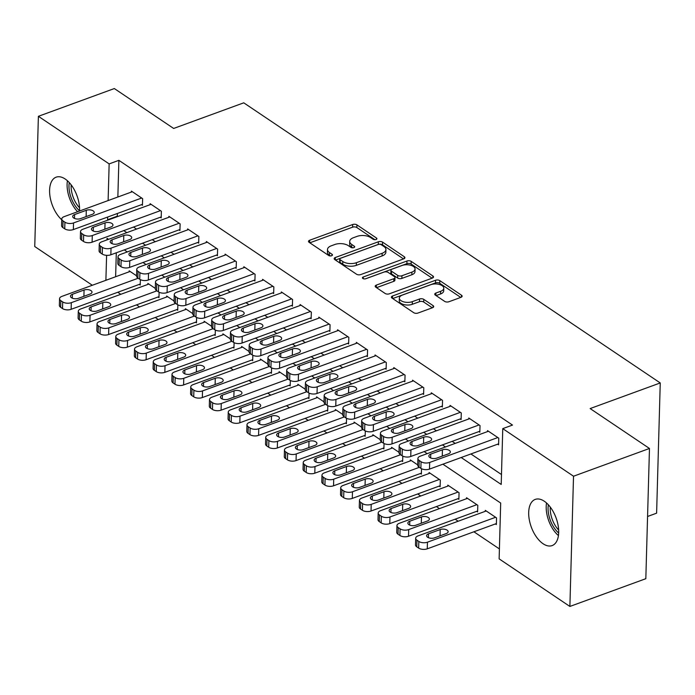 <?xml version="1.0" encoding="UTF-8"?>
<svg xmlns="http://www.w3.org/2000/svg" width="695" height="695" viewBox="0 0 695 695"><rect width="100%" height="100%" fill="white"/><g stroke="black" fill="none" stroke-linecap="round" stroke-linejoin="round"><path stroke-width="1.04" d="M376.082 239.506A2.111 1.06 1.6 0 0 376.907 238.698A2.111 1.06 1.6 0 0 376.464 238.029L356.917 224.876A3.015 1.512 1.6 0 0 352.686 224.52L309.683 240.235A3.015 1.512 1.6 0 0 308.502 241.391A3.015 1.512 1.6 0 0 309.127 242.346L328.683 255.491A2.111 1.06 1.6 0 0 331.637 255.751A2.111 1.06 1.6 0 0 332.462 254.943A2.111 1.06 1.6 0 0 332.028 254.274L329.491 252.572A9.652 4.839 1.6 0 1 327.493 249.505A9.652 4.839 1.6 0 1 331.254 245.813L334.834 244.501A9.652 4.839 1.6 0 1 348.369 245.674L350.897 247.368A2.111 1.06 1.6 0 0 353.859 247.629A2.111 1.06 1.6 0 0 354.685 246.821A2.111 1.06 1.6 0 0 354.241 246.152L351.713 244.449A9.652 4.839 1.6 0 1 349.715 241.382A9.652 4.839 1.6 0 1 353.477 237.69L357.056 236.387A9.652 4.839 1.6 0 1 370.591 237.551L373.119 239.254A2.111 1.06 1.6 0 0 376.082 239.506M543.09 543.751A24.586 13.214 69.9 0 1 529.26 519.565A24.586 13.214 69.9 0 1 535.246 499.401A24.586 13.214 69.9 0 1 544.281 501.225A24.586 13.214 69.9 0 1 558.111 525.411A24.586 13.214 69.9 0 1 552.125 545.584A24.586 13.214 69.9 0 1 543.09 543.751M61.751 219.776A24.586 13.214 69.9 0 1 49.892 195.599A24.586 13.214 69.9 0 1 56.147 177.173A24.586 13.214 69.9 0 1 65.182 179.006A24.586 13.214 69.9 0 1 79.56 211.002M444.67 301.387A3.015 1.512 1.6 0 0 448.892 301.752L460.959 297.338A3.015 1.512 1.6 0 0 462.14 296.183A3.015 1.512 1.6 0 0 461.515 295.227L439.805 280.624A3.015 1.512 1.6 0 0 435.574 280.259L392.562 295.983A3.015 1.512 1.6 0 0 391.389 297.13A3.015 1.512 1.6 0 0 392.015 298.094L413.725 312.689A3.015 1.512 1.6 0 0 417.956 313.054L432.533 307.729A3.015 1.512 1.6 0 0 433.706 306.573A3.015 1.512 1.6 0 0 433.081 305.618L423.785 299.371A3.015 1.512 1.6 0 0 419.554 299.006L412.335 301.647A8.071 4.048 1.6 0 1 403.795 301.882A8.071 4.048 1.6 0 1 399.347 298.112A8.071 4.048 1.6 0 1 402.492 295.028L430.804 284.681A8.071 4.048 1.6 0 1 439.336 284.446A8.071 4.048 1.6 0 1 443.792 288.216A8.071 4.048 1.6 0 1 440.647 291.301L435.921 293.021A3.015 1.512 1.6 0 0 434.749 294.176A3.015 1.512 1.6 0 0 435.374 295.132L444.67 301.387M461.176 457.519L501.208 484.45L502.763 428.633L512.502 425.079L118.88 160.337L109.15 163.898L108.125 200.568M502.763 428.633L573.523 476.223L569.883 606.448L499.132 558.858L500.687 503.05L442.915 464.199M92.322 285.254L34.75 246.534L38.39 116.308L114.336 88.552L173.654 128.453L243.763 102.825L660.25 382.945L590.142 408.564L649.469 448.466L573.523 476.223M38.39 116.308L109.15 163.898M403.743 258.853A3.015 1.512 1.6 0 0 404.916 257.697A3.015 1.512 1.6 0 0 404.29 256.742L382.58 242.138A3.015 1.512 1.6 0 0 378.349 241.782L335.346 257.498A3.015 1.512 1.6 0 0 334.173 258.653A3.015 1.512 1.6 0 0 334.799 259.609L356.509 274.212A3.015 1.512 1.6 0 0 360.74 274.577L403.743 258.853M411.188 261.381L432.898 275.985A3.015 1.512 1.6 0 1 433.524 276.94A3.015 1.512 1.6 0 1 432.351 278.096L389.348 293.811A3.015 1.512 1.6 0 1 385.117 293.455L375.821 287.2A3.015 1.512 1.6 0 1 375.196 286.244A3.015 1.512 1.6 0 1 376.377 285.089L393.813 278.712A3.015 1.512 1.6 0 0 394.995 277.566A3.015 1.512 1.6 0 0 394.369 276.601L388.201 272.457A3.015 1.512 1.6 0 0 383.97 272.092L365.813 278.73A2.111 1.06 1.6 0 1 363.581 278.791A2.111 1.06 1.6 0 1 362.416 277.809A2.111 1.06 1.6 0 1 363.242 277.001L406.966 261.016A3.015 1.512 1.6 0 1 411.188 261.381L411.119 264.039L432.134 278.174M647.575 516.472L656.61 513.171L660.25 382.945M478.907 431.586L479.837 432.212L480.028 425.575L468.778 418.008L468.751 418.989M441.412 406.375L442.35 407.001L442.541 400.355L431.291 392.797L431.265 393.778M403.925 381.155L404.864 381.79L405.055 375.144L393.804 367.577L393.778 368.567M366.439 355.944L367.377 356.578L367.559 349.933L356.318 342.366L356.292 343.347M328.952 330.733L329.89 331.359L330.073 324.721L318.831 317.155L318.805 318.136M291.466 305.522L292.404 306.147L292.586 299.502L281.345 291.943L281.31 292.925M253.979 280.302L254.917 280.936L255.1 274.29L243.849 266.732L243.823 267.714M216.493 255.091L217.431 255.725L217.613 249.079L206.363 241.513L206.337 242.494M179.006 229.88L179.936 230.514L180.127 223.868L168.876 216.301L168.85 217.283M141.511 204.669L142.449 205.294L142.64 198.657L131.39 191.09L131.364 192.072M118.88 160.337L117.855 197.006M117.394 213.478L117.325 216.154L117.82 216.484M133.527 227.048L136.559 229.089M152.266 239.653L155.306 241.695M171.013 252.259L174.045 254.301M189.752 264.865L192.793 266.906M208.5 277.47L211.532 279.512M227.239 290.076L230.28 292.117M245.987 302.681L249.018 304.723M264.726 315.287L267.766 317.337M283.473 327.901L286.514 329.943M302.221 340.507L305.253 342.548M320.96 353.112L324 355.154M339.707 365.718L342.739 367.759M358.446 378.323L361.487 380.365M377.194 390.929L380.226 392.97M395.933 403.534L398.973 405.576M414.68 416.14L417.721 418.182M433.428 428.745L436.46 430.796M452.167 441.36L455.208 443.401M470.915 453.965L501.486 474.529M160.258 217.274L161.197 217.9L161.379 211.263L150.137 203.696L150.103 204.678M197.745 242.486L198.683 243.12L198.866 236.474L187.624 228.907L187.598 229.889M235.231 267.697L236.17 268.331L236.352 261.685L225.111 254.118L225.084 255.108M272.718 292.916L273.656 293.542L273.847 286.896L262.597 279.338L262.571 280.32M310.205 318.128L311.143 318.753L311.334 312.116L300.084 304.549L300.058 305.531M347.7 343.339L348.629 343.973L348.82 337.327L337.57 329.76L337.544 330.742M385.186 368.55L386.125 369.184L386.307 362.538L375.057 354.971L375.031 355.953M422.673 393.761L423.611 394.395L423.794 387.749L412.552 380.191L412.517 381.173M460.159 418.981L461.098 419.606L461.28 412.96L450.039 405.402L450.012 406.384M497.646 444.192L498.584 444.817L498.767 438.18L487.525 430.613L487.499 431.595M649.469 448.466L645.829 578.692L569.883 606.448M117.768 292.265L120.808 294.306M136.515 304.87L139.547 306.912M155.254 317.476L158.295 319.518M174.002 330.082L177.034 332.123M192.741 342.687L195.782 344.729M211.489 355.293L214.52 357.334M230.227 367.898L233.268 369.94M248.975 380.504L252.016 382.554M267.723 393.118L270.755 395.16M286.462 405.724L289.502 407.765M305.209 418.329L308.241 420.371M323.948 430.935L326.989 432.976M342.696 443.54L345.728 445.582M361.435 456.146L364.475 458.187M380.182 468.751L383.223 470.793M398.93 481.357L401.962 483.399M417.669 493.963L420.71 496.013M436.417 506.577L439.448 508.618M455.155 519.182L458.196 521.224M473.903 531.788L499.41 548.937M107.664 217.04L107.586 219.707L108.081 220.037M123.788 230.601L126.82 232.643M142.527 243.207L145.568 245.257M161.275 255.821L164.307 257.862M180.014 268.426L183.054 270.468M198.761 281.032L201.802 283.073M217.509 293.637L220.541 295.679M236.248 306.243L239.288 308.285M254.995 318.849L258.027 320.89M273.734 331.454L276.775 333.496M292.482 344.06L295.514 346.101M311.221 356.665L314.262 358.716M329.969 369.28L333.009 371.321M348.716 381.885L351.748 383.927M367.455 394.491L370.496 396.532M386.203 407.096L389.235 409.138M404.942 419.702L407.982 421.743M423.689 432.307L426.721 434.349M442.428 444.913L445.469 446.955M108.568 239.323L107.065 238.316L107.021 239.879M106.596 255.334L105.892 280.293M427.208 453.635L424.176 451.585M408.469 441.021L405.428 438.979M389.721 428.415L386.689 426.374M370.982 415.81L367.942 413.768M352.235 403.204L349.194 401.163M333.487 390.599L330.455 388.557M314.748 377.993L311.708 375.952M296.001 365.388L292.969 363.346M277.262 352.782L274.221 350.74M258.514 340.176L255.482 338.126M239.775 327.562L236.734 325.521M221.027 314.957L217.995 312.915M202.288 302.351L199.248 300.31M183.541 289.745L180.5 287.704M164.793 277.14L161.761 275.098M146.054 264.534L143.014 262.493M127.307 251.929L124.275 249.887M116.3 252.798L115.631 276.74M495.422 523.917L496.36 524.551L496.543 517.905L485.292 510.347L485.266 511.329M476.674 511.311L477.613 511.946L477.795 505.3L466.553 497.733L466.527 498.723M457.935 498.706L458.874 499.34L459.056 492.694L447.806 485.127L447.78 486.109M439.188 486.1L440.126 486.735L440.309 480.089L429.067 472.522L429.041 473.503M420.449 473.495L421.379 474.129L421.535 468.743M417.73 464.903L410.319 459.916L410.293 460.898M401.701 460.889L402.64 461.515L402.787 456.128M398.991 452.297L391.58 447.311L391.546 448.292M382.954 448.284L383.892 448.909L384.048 443.523M380.243 439.692L372.833 434.705L372.807 435.687M364.215 435.678L365.153 436.304L365.301 430.917M361.496 427.078L354.094 422.1L354.059 423.081M345.467 423.073L346.405 423.698L346.553 418.312M342.757 414.472L335.346 409.494L335.32 410.476M326.728 410.458L327.666 411.092L327.814 405.706M324.009 401.866L316.599 396.888L316.572 397.87M307.981 397.853L308.919 398.487L309.067 393.101M305.27 389.261L297.86 384.274L297.834 385.265M289.242 385.247L290.171 385.881L290.328 380.495M286.522 376.655L279.112 371.669L279.086 372.65M270.494 372.642L271.432 373.276L271.58 367.89M267.784 364.05L260.373 359.063L260.347 360.045M251.746 360.036L252.685 360.67L252.841 355.284M249.036 351.444L241.625 346.458L241.599 347.439M233.007 347.43L233.946 348.056L234.093 342.67M230.288 338.839L222.887 333.852L222.852 334.834M214.26 334.825L215.198 335.45L215.346 330.064M211.549 326.233L204.139 321.246L204.113 322.228M195.521 322.219L196.459 322.845L196.607 317.459M192.802 313.619L185.391 308.641L185.365 309.623M176.773 309.614L177.712 310.239L177.859 304.853M174.063 301.013L166.652 296.035L166.626 297.017M158.034 297L158.964 297.634L159.12 292.248M155.315 288.408L147.905 283.43L147.879 284.411M139.287 284.394L140.225 285.028L140.373 279.642M136.576 275.802L129.166 270.815L129.14 271.806M117.325 216.154L107.586 219.707M349.715 241.382L349.637 244.041A9.652 4.839 1.6 0 0 351.644 247.107L351.713 244.449M352.704 247.82L351.644 247.107M327.493 249.505L327.415 252.163A9.652 4.839 1.6 0 0 329.421 255.23L329.491 252.572M330.481 255.942L329.421 255.23M374.926 239.697L356.839 227.534A3.015 1.512 1.6 0 0 352.617 227.169L309.822 242.816M403.526 258.931L382.511 244.796A3.015 1.512 1.6 0 0 378.28 244.432L335.494 260.078M381.26 244.727A2.111 1.06 1.6 0 0 378.297 244.466L340.55 258.271A2.111 1.06 1.6 0 0 339.725 259.079A2.111 1.06 1.6 0 0 340.168 259.748L342.835 261.537A9.652 4.839 1.6 0 0 356.37 262.701L382.172 253.275A9.652 4.839 1.6 0 0 385.934 249.583A9.652 4.839 1.6 0 0 383.927 246.517L381.26 244.727M339.725 259.079L339.655 261.737A2.111 1.06 1.6 0 0 340.09 262.406L340.168 259.748M385.934 249.583L385.855 252.242A9.652 4.839 1.6 0 1 382.094 255.934L356.292 265.36A9.652 4.839 1.6 0 1 342.757 264.196L340.09 262.406M376.516 287.669L393.744 281.371A3.015 1.512 1.6 0 0 394.916 280.224L394.995 277.566M365.353 278.86L406.888 263.674L406.966 261.016M411.918 272.101A8.071 4.048 1.6 0 0 415.063 269.017A8.071 4.048 1.6 0 0 410.606 265.247A8.071 4.048 1.6 0 0 402.075 265.481L392.093 269.13A3.015 1.512 1.6 0 0 390.92 270.277A3.015 1.512 1.6 0 0 391.546 271.241L397.714 275.385A3.015 1.512 1.6 0 0 401.936 275.75L411.918 272.101L411.84 274.76A8.071 4.048 1.6 0 0 414.985 271.676L415.063 269.017M390.92 270.277L390.851 272.935A3.015 1.512 1.6 0 0 391.476 273.891L391.546 271.241M411.84 274.76L401.866 278.408A3.015 1.512 1.6 0 1 397.636 278.043L391.476 273.891M411.119 264.039A3.015 1.512 1.6 0 0 406.888 263.674M443.792 288.216L443.714 290.875A8.071 4.048 1.6 0 1 440.569 293.959L436.069 295.601M399.347 298.112L399.269 300.77A8.071 4.048 1.6 0 0 403.726 304.54A8.071 4.048 1.6 0 0 412.257 304.306L412.335 301.647M432.307 307.807L423.715 302.03A3.015 1.512 1.6 0 0 419.485 301.665L412.257 304.306M460.742 297.417L439.727 283.282A3.015 1.512 1.6 0 0 435.496 282.917L392.71 298.555M138.175 278.226L71.316 302.664A6.142 3.084 1.6 0 1 62.698 301.925L60.821 300.666A6.142 3.084 1.6 0 1 59.553 298.711A6.142 3.084 1.6 0 1 61.942 296.365L130.104 271.45M140.251 284.046L71.133 309.31A6.142 3.084 -178.4 0 1 62.515 308.563L60.639 307.303A6.142 3.084 -178.4 0 1 59.362 305.357L59.553 298.711M78.396 298.329L90.072 294.055A4.917 2.467 1.6 0 0 91.992 292.178A4.917 2.467 1.6 0 0 89.281 289.876A4.917 2.467 1.6 0 0 84.078 290.024L72.393 294.289A4.917 2.467 1.6 0 0 70.482 296.174A4.917 2.467 1.6 0 0 73.192 298.468A4.917 2.467 1.6 0 0 78.396 298.329M141.702 198.023L73.54 222.939A6.142 3.084 1.6 0 1 64.922 222.191L63.054 220.932A6.142 3.084 1.6 0 1 61.777 218.977A6.142 3.084 1.6 0 1 64.175 216.632L132.328 191.716M61.777 218.977L61.594 225.623A6.142 3.084 -178.4 0 0 62.863 227.578L64.739 228.837A6.142 3.084 -178.4 0 0 73.357 229.576L142.475 204.313M80.62 218.595A4.917 2.467 -178.4 0 1 75.416 218.743A4.917 2.467 -178.4 0 1 72.706 216.44A4.917 2.467 -178.4 0 1 74.617 214.564L86.302 210.29A4.917 2.467 -178.4 0 1 91.505 210.151A4.917 2.467 -178.4 0 1 94.216 212.444A4.917 2.467 -178.4 0 1 92.305 214.329L80.62 218.595M156.922 290.831L90.063 315.269A6.142 3.084 1.6 0 1 81.445 314.531L79.569 313.271A6.142 3.084 1.6 0 1 78.292 311.317A6.142 3.084 1.6 0 1 80.689 308.971L148.843 284.055M158.999 296.652L89.872 321.915A6.142 3.084 -178.4 0 1 81.254 321.177L79.386 319.909A6.142 3.084 -178.4 0 1 78.109 317.963L78.292 311.317M97.135 310.934L108.82 306.66A4.917 2.467 1.6 0 0 110.74 304.784A4.917 2.467 1.6 0 0 108.02 302.49A4.917 2.467 1.6 0 0 102.825 302.629L91.141 306.903A4.917 2.467 1.6 0 0 89.221 308.78A4.917 2.467 1.6 0 0 91.94 311.073A4.917 2.467 1.6 0 0 97.135 310.934M175.661 303.437L108.802 327.875A6.142 3.084 1.6 0 1 100.184 327.137L98.316 325.877A6.142 3.084 1.6 0 1 97.039 323.922A6.142 3.084 1.6 0 1 99.428 321.577L167.591 296.661M177.738 309.258L108.62 334.521A6.142 3.084 -178.4 0 1 100.002 333.782L98.125 332.523A6.142 3.084 -178.4 0 1 96.848 330.568L97.039 323.922M115.883 323.54L127.567 319.266A4.917 2.467 1.6 0 0 129.478 317.389A4.917 2.467 1.6 0 0 126.768 315.096A4.917 2.467 1.6 0 0 121.564 315.235L109.88 319.509A4.917 2.467 1.6 0 0 107.968 321.385A4.917 2.467 1.6 0 0 110.679 323.679A4.917 2.467 1.6 0 0 115.883 323.54M160.441 210.628L92.287 235.544A6.142 3.084 1.6 0 1 83.669 234.797L81.793 233.537A6.142 3.084 1.6 0 1 80.516 231.591A6.142 3.084 1.6 0 1 82.913 229.237L151.076 204.33M80.516 231.591L80.333 238.229A6.142 3.084 -178.4 0 0 81.61 240.183L83.487 241.443A6.142 3.084 -178.4 0 0 92.105 242.181L161.223 216.918M99.359 231.2A4.917 2.467 -178.4 0 1 94.164 231.348A4.917 2.467 -178.4 0 1 91.445 229.046A4.917 2.467 -178.4 0 1 93.365 227.169L105.049 222.895A4.917 2.467 -178.4 0 1 110.253 222.756A4.917 2.467 -178.4 0 1 112.964 225.05A4.917 2.467 -178.4 0 1 111.044 226.935L99.359 231.2M179.188 223.234L111.035 248.15A6.142 3.084 1.6 0 1 102.417 247.403L100.54 246.143A6.142 3.084 1.6 0 1 99.263 244.197A6.142 3.084 1.6 0 1 101.661 241.843L169.815 216.936M99.263 244.197L99.081 250.834A6.142 3.084 -178.4 0 0 100.349 252.789L102.226 254.049A6.142 3.084 -178.4 0 0 110.844 254.796L179.97 229.524M118.107 243.806A4.917 2.467 -178.4 0 1 112.903 243.954A4.917 2.467 -178.4 0 1 110.192 241.652A4.917 2.467 -178.4 0 1 112.112 239.775L123.797 235.509A4.917 2.467 -178.4 0 1 128.992 235.362A4.917 2.467 -178.4 0 1 131.702 237.664A4.917 2.467 -178.4 0 1 129.791 239.54L118.107 243.806M79.569 210.793A20.746 11.146 69.9 0 1 69.257 182.568M71.168 184.87A19.208 10.321 -110.1 0 0 79.551 207.796M67.432 180.77A23.812 12.797 -110.1 0 0 77.614 211.714M558.667 533.013A20.746 11.146 69.9 0 1 548.346 504.787M550.266 507.089A19.208 10.321 -110.1 0 0 558.641 530.016M546.531 502.989A23.812 12.797 -110.1 0 0 558.433 535.558M194.409 316.043L127.55 340.481A6.142 3.084 1.6 0 1 118.932 339.742L117.055 338.482A6.142 3.084 1.6 0 1 115.778 336.528A6.142 3.084 1.6 0 1 118.176 334.182L186.329 309.266M196.485 321.863L127.359 347.126A6.142 3.084 -178.4 0 1 118.741 346.388L116.873 345.128A6.142 3.084 -178.4 0 1 115.596 343.174L115.778 336.528M134.621 336.145L146.306 331.88A4.917 2.467 1.6 0 0 148.226 329.995A4.917 2.467 1.6 0 0 145.507 327.701A4.917 2.467 1.6 0 0 140.312 327.84L128.627 332.114A4.917 2.467 1.6 0 0 126.707 333.991A4.917 2.467 1.6 0 0 129.426 336.293A4.917 2.467 1.6 0 0 134.621 336.145M213.148 328.657L146.289 353.095A6.142 3.084 1.6 0 1 137.671 352.348L135.803 351.088A6.142 3.084 1.6 0 1 134.526 349.133A6.142 3.084 1.6 0 1 136.924 346.788L205.077 321.872M215.224 334.469L146.106 359.732A6.142 3.084 -178.4 0 1 137.488 358.994L135.612 357.734A6.142 3.084 -178.4 0 1 134.335 355.779L134.526 349.133M153.369 348.751L165.054 344.485A4.917 2.467 1.6 0 0 166.965 342.6A4.917 2.467 1.6 0 0 164.255 340.307A4.917 2.467 1.6 0 0 159.051 340.446L147.366 344.72A4.917 2.467 1.6 0 0 145.455 346.596A4.917 2.467 1.6 0 0 148.165 348.899A4.917 2.467 1.6 0 0 153.369 348.751M197.927 235.84L129.774 260.755A6.142 3.084 1.6 0 1 121.156 260.008L119.279 258.748A6.142 3.084 1.6 0 1 118.011 256.803A6.142 3.084 1.6 0 1 120.4 254.448L188.562 229.541M118.011 256.803L117.82 263.448A6.142 3.084 -178.4 0 0 119.097 265.394L120.973 266.654A6.142 3.084 -178.4 0 0 129.591 267.401L198.709 242.138M136.854 256.42A4.917 2.467 -178.4 0 1 131.65 256.559A4.917 2.467 -178.4 0 1 128.94 254.266A4.917 2.467 -178.4 0 1 130.851 252.381L142.536 248.115A4.917 2.467 -178.4 0 1 147.74 247.967A4.917 2.467 -178.4 0 1 150.45 250.269A4.917 2.467 -178.4 0 1 148.539 252.146L136.854 256.42M216.675 248.445L148.522 273.361A6.142 3.084 1.6 0 1 139.904 272.622L138.027 271.354A6.142 3.084 1.6 0 1 136.75 269.408A6.142 3.084 1.6 0 1 139.148 267.054L207.301 242.147M136.75 269.408L136.567 276.054A6.142 3.084 -178.4 0 0 137.845 278L139.712 279.26A6.142 3.084 -178.4 0 0 148.33 280.007L217.457 254.744M155.593 269.026A4.917 2.467 -178.4 0 1 150.398 269.165A4.917 2.467 -178.4 0 1 147.679 266.871A4.917 2.467 -178.4 0 1 149.599 264.986L161.283 260.721A4.917 2.467 -178.4 0 1 166.479 260.573A4.917 2.467 -178.4 0 1 169.198 262.875A4.917 2.467 -178.4 0 1 167.278 264.752L155.593 269.026M231.895 341.262L165.036 365.7A6.142 3.084 1.6 0 1 156.418 364.953L154.542 363.693A6.142 3.084 1.6 0 1 153.265 361.748A6.142 3.084 1.6 0 1 155.663 359.393L223.816 334.486M233.972 347.074L164.845 372.338A6.142 3.084 -178.4 0 1 156.236 371.599L154.359 370.339A6.142 3.084 -178.4 0 1 153.082 368.385L153.265 361.748M172.108 361.357L183.793 357.091A4.917 2.467 1.6 0 0 185.713 355.206A4.917 2.467 1.6 0 0 182.993 352.912A4.917 2.467 1.6 0 0 177.798 353.051L166.114 357.326A4.917 2.467 1.6 0 0 164.194 359.202A4.917 2.467 1.6 0 0 166.913 361.504A4.917 2.467 1.6 0 0 172.108 361.357M235.423 261.059L167.26 285.966A6.142 3.084 1.6 0 1 158.642 285.228L156.775 283.968A6.142 3.084 1.6 0 1 155.498 282.014A6.142 3.084 1.6 0 1 157.887 279.668L226.049 254.752M155.498 282.014L155.306 288.66A6.142 3.084 -178.4 0 0 156.584 290.606L158.46 291.865A6.142 3.084 -178.4 0 0 167.078 292.612L236.196 267.349M174.341 281.631A4.917 2.467 -178.4 0 1 169.137 281.77A4.917 2.467 -178.4 0 1 166.426 279.477A4.917 2.467 -178.4 0 1 168.338 277.592L180.022 273.326A4.917 2.467 -178.4 0 1 185.226 273.178A4.917 2.467 -178.4 0 1 187.937 275.481A4.917 2.467 -178.4 0 1 186.025 277.357L174.341 281.631M250.643 353.868L183.775 378.306A6.142 3.084 1.6 0 1 175.166 377.559L173.29 376.299A6.142 3.084 1.6 0 1 172.013 374.353A6.142 3.084 1.6 0 1 174.41 371.999L242.564 347.092M252.711 359.68L183.593 384.952A6.142 3.084 -178.4 0 1 174.975 384.205L173.098 382.945A6.142 3.084 -178.4 0 1 171.83 380.99L172.013 374.353M190.856 373.962L202.54 369.697A4.917 2.467 1.6 0 0 204.452 367.82A4.917 2.467 1.6 0 0 201.741 365.518A4.917 2.467 1.6 0 0 196.537 365.666L184.861 369.931A4.917 2.467 1.6 0 0 182.941 371.808A4.917 2.467 1.6 0 0 185.652 374.11A4.917 2.467 1.6 0 0 190.856 373.962M254.162 273.665L186.008 298.572A6.142 3.084 1.6 0 1 177.39 297.834L175.514 296.574A6.142 3.084 1.6 0 1 174.237 294.619A6.142 3.084 1.6 0 1 176.634 292.274L244.788 267.358M174.237 294.619L174.054 301.265A6.142 3.084 -178.4 0 0 175.331 303.211L177.208 304.48A6.142 3.084 -178.4 0 0 185.817 305.218L254.943 279.955M193.08 294.237A4.917 2.467 -178.4 0 1 187.885 294.376A4.917 2.467 -178.4 0 1 185.165 292.082A4.917 2.467 -178.4 0 1 187.085 290.206L198.77 285.932A4.917 2.467 -178.4 0 1 203.965 285.793A4.917 2.467 -178.4 0 1 206.684 288.086A4.917 2.467 -178.4 0 1 204.764 289.963L193.08 294.237M269.382 366.474L202.523 390.911A6.142 3.084 1.6 0 1 193.905 390.164L192.029 388.905A6.142 3.084 1.6 0 1 190.76 386.959A6.142 3.084 1.6 0 1 193.149 384.604L261.311 359.697M271.458 372.294L202.341 397.557A6.142 3.084 -178.4 0 1 193.723 396.81L191.846 395.551A6.142 3.084 -178.4 0 1 190.569 393.605L190.76 386.959M209.595 386.576L221.279 382.302A4.917 2.467 1.6 0 0 223.199 380.426A4.917 2.467 1.6 0 0 220.489 378.123A4.917 2.467 1.6 0 0 215.285 378.271L203.6 382.537A4.917 2.467 1.6 0 0 201.689 384.422A4.917 2.467 1.6 0 0 204.4 386.715A4.917 2.467 1.6 0 0 209.595 386.576M272.909 286.27L204.747 311.178A6.142 3.084 1.6 0 1 196.129 310.439L194.261 309.179A6.142 3.084 1.6 0 1 192.984 307.225A6.142 3.084 1.6 0 1 195.382 304.879L263.535 279.963M192.984 307.225L192.802 313.871A6.142 3.084 -178.4 0 0 194.07 315.825L195.947 317.085A6.142 3.084 -178.4 0 0 204.565 317.823L273.682 292.56M211.827 306.842A4.917 2.467 -178.4 0 1 206.624 306.982A4.917 2.467 -178.4 0 1 203.913 304.688A4.917 2.467 -178.4 0 1 205.824 302.812L217.509 298.537A4.917 2.467 -178.4 0 1 222.713 298.398A4.917 2.467 -178.4 0 1 225.423 300.692A4.917 2.467 -178.4 0 1 223.512 302.568L211.827 306.842M288.13 379.079L221.271 403.517A6.142 3.084 1.6 0 1 212.653 402.779L210.776 401.51A6.142 3.084 1.6 0 1 209.499 399.564A6.142 3.084 1.6 0 1 211.897 397.21L280.05 372.303M290.206 384.9L221.079 410.163A6.142 3.084 -178.4 0 1 212.462 409.416L210.594 408.156A6.142 3.084 -178.4 0 1 209.317 406.21L209.499 399.564M228.342 399.182L240.027 394.908A4.917 2.467 1.6 0 0 241.947 393.031A4.917 2.467 1.6 0 0 239.228 390.729A4.917 2.467 1.6 0 0 234.033 390.877L222.348 395.142A4.917 2.467 1.6 0 0 220.428 397.027A4.917 2.467 1.6 0 0 223.138 399.321A4.917 2.467 1.6 0 0 228.342 399.182M291.648 298.876L223.495 323.783A6.142 3.084 1.6 0 1 214.877 323.045L213 321.785A6.142 3.084 1.6 0 1 211.723 319.83A6.142 3.084 1.6 0 1 214.121 317.485L282.274 292.569M211.723 319.83L211.541 326.476A6.142 3.084 -178.4 0 0 212.818 328.431L214.694 329.691A6.142 3.084 -178.4 0 0 223.312 330.429L292.43 305.166M230.566 319.448A4.917 2.467 -178.4 0 1 225.371 319.596A4.917 2.467 -178.4 0 1 222.652 317.294A4.917 2.467 -178.4 0 1 224.572 315.417L236.257 311.143A4.917 2.467 -178.4 0 1 241.452 311.004A4.917 2.467 -178.4 0 1 244.171 313.297A4.917 2.467 -178.4 0 1 242.251 315.183L230.566 319.448M306.869 391.685L240.01 416.123A6.142 3.084 1.6 0 1 231.392 415.384L229.515 414.124A6.142 3.084 1.6 0 1 228.247 412.17A6.142 3.084 1.6 0 1 230.636 409.824L298.798 384.908M308.945 397.505L239.827 422.769A6.142 3.084 -178.4 0 1 231.209 422.021L229.333 420.762A6.142 3.084 -178.4 0 1 228.056 418.816L228.247 412.17M247.09 411.788L258.775 407.513A4.917 2.467 1.6 0 0 260.686 405.637A4.917 2.467 1.6 0 0 257.975 403.335A4.917 2.467 1.6 0 0 252.771 403.482L241.087 407.748A4.917 2.467 1.6 0 0 239.176 409.633A4.917 2.467 1.6 0 0 241.886 411.927A4.917 2.467 1.6 0 0 247.09 411.788M310.396 311.482L242.234 336.397A6.142 3.084 1.6 0 1 233.624 335.65L231.748 334.391A6.142 3.084 1.6 0 1 230.471 332.436A6.142 3.084 1.6 0 1 232.868 330.09L301.022 305.174M230.471 332.436L230.288 339.082A6.142 3.084 -178.4 0 0 231.557 341.036L233.433 342.296A6.142 3.084 -178.4 0 0 242.051 343.035L311.178 317.771M249.314 332.054A4.917 2.467 -178.4 0 1 244.11 332.201A4.917 2.467 -178.4 0 1 241.4 329.899A4.917 2.467 -178.4 0 1 243.32 328.023L254.995 323.748A4.917 2.467 -178.4 0 1 260.199 323.609A4.917 2.467 -178.4 0 1 262.91 325.903A4.917 2.467 -178.4 0 1 260.999 327.788L249.314 332.054M325.616 404.29L258.757 428.728A6.142 3.084 1.6 0 1 250.139 427.99L248.263 426.73A6.142 3.084 1.6 0 1 246.986 424.775A6.142 3.084 1.6 0 1 249.383 422.43L317.537 397.514M327.692 410.111L258.566 435.374A6.142 3.084 -178.4 0 1 249.948 434.636L248.08 433.367A6.142 3.084 -178.4 0 1 246.803 431.421L246.986 424.775M265.829 424.393L277.514 420.119A4.917 2.467 1.6 0 0 279.433 418.242A4.917 2.467 1.6 0 0 276.714 415.949A4.917 2.467 1.6 0 0 271.519 416.088L259.834 420.362A4.917 2.467 1.6 0 0 257.914 422.239A4.917 2.467 1.6 0 0 260.634 424.532A4.917 2.467 1.6 0 0 265.829 424.393M329.135 324.087L260.981 349.003A6.142 3.084 1.6 0 1 252.363 348.256L250.487 346.996A6.142 3.084 1.6 0 1 249.218 345.05A6.142 3.084 1.6 0 1 251.607 342.696L319.769 317.789M249.218 345.05L249.027 351.687A6.142 3.084 -178.4 0 0 250.304 353.642L252.181 354.902A6.142 3.084 -178.4 0 0 260.799 355.64L329.916 330.377M268.062 344.659A4.917 2.467 -178.4 0 1 262.858 344.807A4.917 2.467 -178.4 0 1 260.147 342.505A4.917 2.467 -178.4 0 1 262.058 340.628L273.743 336.354A4.917 2.467 -178.4 0 1 278.947 336.215A4.917 2.467 -178.4 0 1 281.657 338.508A4.917 2.467 -178.4 0 1 279.738 340.394L268.062 344.659M344.355 416.896L277.496 441.334A6.142 3.084 1.6 0 1 268.878 440.595L267.01 439.336A6.142 3.084 1.6 0 1 265.733 437.381A6.142 3.084 1.6 0 1 268.122 435.035L336.284 410.12M346.431 422.716L277.314 447.98A6.142 3.084 -178.4 0 1 268.696 447.241L266.819 445.982A6.142 3.084 -178.4 0 1 265.542 444.027L265.733 437.381M284.576 436.999L296.261 432.724A4.917 2.467 1.6 0 0 298.172 430.848A4.917 2.467 1.6 0 0 295.462 428.554A4.917 2.467 1.6 0 0 290.258 428.693L278.573 432.968A4.917 2.467 1.6 0 0 276.662 434.844A4.917 2.467 1.6 0 0 279.373 437.138A4.917 2.467 1.6 0 0 284.576 436.999M347.882 336.693L279.729 361.608A6.142 3.084 1.6 0 1 271.111 360.861L269.234 359.602A6.142 3.084 1.6 0 1 267.957 357.656A6.142 3.084 1.6 0 1 270.355 355.301L338.508 330.394M267.957 357.656L267.775 364.293A6.142 3.084 -178.4 0 0 269.052 366.248L270.92 367.507A6.142 3.084 -178.4 0 0 279.538 368.254L348.664 342.983M286.8 357.265A4.917 2.467 -178.4 0 1 281.605 357.412A4.917 2.467 -178.4 0 1 278.886 355.11A4.917 2.467 -178.4 0 1 280.806 353.234L292.491 348.968A4.917 2.467 -178.4 0 1 297.686 348.82A4.917 2.467 -178.4 0 1 300.405 351.123A4.917 2.467 -178.4 0 1 298.485 352.999L286.8 357.265M363.103 429.501L296.244 453.939A6.142 3.084 1.6 0 1 287.626 453.201L285.749 451.941A6.142 3.084 1.6 0 1 284.472 449.986A6.142 3.084 1.6 0 1 286.87 447.641L355.023 422.725M365.179 435.322L296.053 460.585A6.142 3.084 -178.4 0 1 287.443 459.847L285.567 458.587A6.142 3.084 -178.4 0 1 284.29 456.632L284.472 449.986M303.315 449.604L315 445.339A4.917 2.467 1.6 0 0 316.92 443.453A4.917 2.467 1.6 0 0 314.201 441.16A4.917 2.467 1.6 0 0 309.006 441.299L297.321 445.573A4.917 2.467 1.6 0 0 295.401 447.45A4.917 2.467 1.6 0 0 298.12 449.752A4.917 2.467 1.6 0 0 303.315 449.604M366.63 349.298L298.468 374.214A6.142 3.084 1.6 0 1 289.85 373.467L287.982 372.207A6.142 3.084 1.6 0 1 286.705 370.261A6.142 3.084 1.6 0 1 289.094 367.907L357.256 343M286.705 370.261L286.514 376.907A6.142 3.084 -178.4 0 0 287.791 378.853L289.667 380.113A6.142 3.084 -178.4 0 0 298.285 380.86L367.403 355.597M305.548 369.879A4.917 2.467 -178.4 0 1 300.344 370.018A4.917 2.467 -178.4 0 1 297.634 367.724A4.917 2.467 -178.4 0 1 299.545 365.839L311.23 361.574A4.917 2.467 -178.4 0 1 316.434 361.426A4.917 2.467 -178.4 0 1 319.144 363.728A4.917 2.467 -178.4 0 1 317.233 365.605L305.548 369.879M381.842 442.116L314.983 466.553A6.142 3.084 1.6 0 1 306.365 465.806L304.497 464.547A6.142 3.084 1.6 0 1 303.22 462.592A6.142 3.084 1.6 0 1 305.618 460.246L373.771 435.331M383.918 447.928L314.8 473.191A6.142 3.084 -178.4 0 1 306.182 472.452L304.306 471.193A6.142 3.084 -178.4 0 1 303.037 469.238L303.22 462.592M322.063 462.21L333.748 457.944A4.917 2.467 1.6 0 0 335.659 456.059A4.917 2.467 1.6 0 0 332.948 453.766A4.917 2.467 1.6 0 0 327.745 453.905L316.06 458.179A4.917 2.467 1.6 0 0 314.149 460.055A4.917 2.467 1.6 0 0 316.859 462.357A4.917 2.467 1.6 0 0 322.063 462.21M385.369 361.904L317.215 386.82A6.142 3.084 1.6 0 1 308.597 386.081L306.721 384.813A6.142 3.084 1.6 0 1 305.444 382.867A6.142 3.084 1.6 0 1 307.842 380.512L375.995 355.605M305.444 382.867L305.261 389.513A6.142 3.084 -178.4 0 0 306.538 391.459L308.406 392.718A6.142 3.084 -178.4 0 0 317.024 393.466L386.151 368.202M324.287 382.485A4.917 2.467 -178.4 0 1 319.092 382.624A4.917 2.467 -178.4 0 1 316.373 380.33A4.917 2.467 -178.4 0 1 318.293 378.445L329.977 374.179A4.917 2.467 -178.4 0 1 335.172 374.032A4.917 2.467 -178.4 0 1 337.892 376.334A4.917 2.467 -178.4 0 1 335.972 378.21L324.287 382.485M400.589 454.721L333.73 479.159A6.142 3.084 1.6 0 1 325.112 478.412L323.236 477.152A6.142 3.084 1.6 0 1 321.959 475.206A6.142 3.084 1.6 0 1 324.357 472.852L392.519 447.945M402.666 460.533L333.548 485.796A6.142 3.084 -178.4 0 1 324.93 485.058L323.053 483.798A6.142 3.084 -178.4 0 1 321.776 481.844L321.959 475.206M340.802 474.815L352.487 470.55A4.917 2.467 1.6 0 0 354.407 468.665A4.917 2.467 1.6 0 0 351.696 466.371A4.917 2.467 1.6 0 0 346.492 466.51L334.808 470.784A4.917 2.467 1.6 0 0 332.888 472.661A4.917 2.467 1.6 0 0 335.607 474.963A4.917 2.467 1.6 0 0 340.802 474.815M404.116 374.518L335.954 399.425A6.142 3.084 1.6 0 1 327.336 398.687L325.469 397.427A6.142 3.084 1.6 0 1 324.191 395.472A6.142 3.084 1.6 0 1 326.589 393.127L394.743 368.211M324.191 395.472L324 402.118A6.142 3.084 -178.4 0 0 325.277 404.064L327.154 405.324A6.142 3.084 -178.4 0 0 335.772 406.071L404.89 380.808M343.035 395.09A4.917 2.467 -178.4 0 1 337.831 395.229A4.917 2.467 -178.4 0 1 335.12 392.936A4.917 2.467 -178.4 0 1 337.032 391.05L348.716 386.785A4.917 2.467 -178.4 0 1 353.92 386.637A4.917 2.467 -178.4 0 1 356.631 388.939A4.917 2.467 -178.4 0 1 354.719 390.816L343.035 395.09M419.337 467.327L352.478 491.765A6.142 3.084 1.6 0 1 343.86 491.018L341.983 489.758A6.142 3.084 1.6 0 1 340.706 487.812A6.142 3.084 1.6 0 1 343.104 485.457L411.258 460.55M421.413 473.139L352.287 498.411A6.142 3.084 -178.4 0 1 343.669 497.663L341.792 496.404A6.142 3.084 -178.4 0 1 340.524 494.449L340.706 487.812M359.55 487.421L371.234 483.155A4.917 2.467 1.6 0 0 373.145 481.279A4.917 2.467 1.6 0 0 370.435 478.977A4.917 2.467 1.6 0 0 365.24 479.124L353.555 483.39A4.917 2.467 1.6 0 0 351.635 485.266A4.917 2.467 1.6 0 0 354.346 487.569A4.917 2.467 1.6 0 0 359.55 487.421M422.855 387.124L354.702 412.031A6.142 3.084 1.6 0 1 346.084 411.292L344.207 410.033A6.142 3.084 1.6 0 1 342.93 408.078A6.142 3.084 1.6 0 1 345.328 405.732L413.482 380.817M342.93 408.078L342.748 414.724A6.142 3.084 -178.4 0 0 344.025 416.67L345.902 417.938A6.142 3.084 -178.4 0 0 354.511 418.677L423.637 393.413M361.774 407.696A4.917 2.467 -178.4 0 1 356.578 407.835A4.917 2.467 -178.4 0 1 353.859 405.541A4.917 2.467 -178.4 0 1 355.779 403.665L367.464 399.39A4.917 2.467 -178.4 0 1 372.659 399.251A4.917 2.467 -178.4 0 1 375.378 401.545A4.917 2.467 -178.4 0 1 373.458 403.421L361.774 407.696M439.37 479.454L371.217 504.37A6.142 3.084 1.6 0 1 362.599 503.623L360.722 502.363A6.142 3.084 1.6 0 1 359.454 500.417A6.142 3.084 1.6 0 1 361.843 498.063L430.005 473.156M440.152 485.753L371.034 511.016A6.142 3.084 -178.4 0 1 362.416 510.269L360.54 509.009A6.142 3.084 -178.4 0 1 359.263 507.063L359.454 500.417M378.297 500.035L389.982 495.761A4.917 2.467 1.6 0 0 391.893 493.884A4.917 2.467 1.6 0 0 389.183 491.582A4.917 2.467 1.6 0 0 383.979 491.73L372.294 495.995A4.917 2.467 1.6 0 0 370.383 497.881A4.917 2.467 1.6 0 0 373.093 500.174A4.917 2.467 1.6 0 0 378.297 500.035M441.603 399.729L373.441 424.636A6.142 3.084 1.6 0 1 364.832 423.898L362.955 422.638A6.142 3.084 1.6 0 1 361.678 420.684A6.142 3.084 1.6 0 1 364.076 418.338L432.229 393.422M361.678 420.684L361.496 427.329A6.142 3.084 -178.4 0 0 362.764 429.284L364.64 430.544A6.142 3.084 -178.4 0 0 373.258 431.282L442.376 406.019M380.521 420.301A4.917 2.467 -178.4 0 1 375.317 420.44A4.917 2.467 -178.4 0 1 372.607 418.147A4.917 2.467 -178.4 0 1 374.527 416.27L386.203 411.996A4.917 2.467 -178.4 0 1 391.407 411.857A4.917 2.467 -178.4 0 1 394.117 414.151A4.917 2.467 -178.4 0 1 392.206 416.027L380.521 420.301M458.118 492.06L389.964 516.976A6.142 3.084 1.6 0 1 381.346 516.237L379.47 514.969A6.142 3.084 1.6 0 1 378.193 513.023A6.142 3.084 1.6 0 1 380.591 510.669L448.744 485.762M458.9 498.358L389.773 523.622A6.142 3.084 -178.4 0 1 381.155 522.875L379.288 521.615A6.142 3.084 -178.4 0 1 378.011 519.669L378.193 513.023M397.036 512.641L408.721 508.366A4.917 2.467 1.6 0 0 410.641 506.49A4.917 2.467 1.6 0 0 407.922 504.188A4.917 2.467 1.6 0 0 402.726 504.335L391.042 508.601A4.917 2.467 1.6 0 0 389.122 510.486A4.917 2.467 1.6 0 0 391.841 512.78A4.917 2.467 1.6 0 0 397.036 512.641M460.342 412.335L392.189 437.242A6.142 3.084 1.6 0 1 383.57 436.503L381.694 435.244A6.142 3.084 1.6 0 1 380.426 433.289A6.142 3.084 1.6 0 1 382.815 430.943L450.977 406.028M380.426 433.289L380.235 439.935A6.142 3.084 -178.4 0 0 381.512 441.89L383.388 443.149A6.142 3.084 -178.4 0 0 392.006 443.888L461.124 418.625M399.26 432.907A4.917 2.467 -178.4 0 1 394.065 433.055A4.917 2.467 -178.4 0 1 391.355 430.752A4.917 2.467 -178.4 0 1 393.266 428.876L404.95 424.602A4.917 2.467 -178.4 0 1 410.154 424.463A4.917 2.467 -178.4 0 1 412.865 426.756A4.917 2.467 -178.4 0 1 410.945 428.641L399.26 432.907M476.866 504.674L408.703 529.581A6.142 3.084 1.6 0 1 400.085 528.843L398.218 527.583A6.142 3.084 1.6 0 1 396.941 525.629A6.142 3.084 1.6 0 1 399.33 523.283L467.492 498.367M477.639 510.964L408.521 536.227A6.142 3.084 -178.4 0 1 399.903 535.48L398.027 534.22A6.142 3.084 -178.4 0 1 396.749 532.274L396.941 525.629M415.784 525.246L427.468 520.972A4.917 2.467 1.6 0 0 429.38 519.096A4.917 2.467 1.6 0 0 426.669 516.793A4.917 2.467 1.6 0 0 421.465 516.941L409.781 521.207A4.917 2.467 1.6 0 0 407.869 523.092A4.917 2.467 1.6 0 0 410.58 525.385A4.917 2.467 1.6 0 0 415.784 525.246M479.09 424.94L410.936 449.856A6.142 3.084 1.6 0 1 402.318 449.109L400.442 447.849A6.142 3.084 1.6 0 1 399.165 445.895A6.142 3.084 1.6 0 1 401.562 443.549L469.716 418.633M399.165 445.895L398.982 452.541A6.142 3.084 -178.4 0 0 400.259 454.495L402.127 455.755A6.142 3.084 -178.4 0 0 410.745 456.493L479.871 431.23M418.008 445.512A4.917 2.467 -178.4 0 1 412.804 445.66A4.917 2.467 -178.4 0 1 410.093 443.358A4.917 2.467 -178.4 0 1 412.013 441.481L423.698 437.207A4.917 2.467 -178.4 0 1 428.893 437.068A4.917 2.467 -178.4 0 1 431.612 439.362A4.917 2.467 -178.4 0 1 429.692 441.247L418.008 445.512M495.605 517.28L427.451 542.187A6.142 3.084 1.6 0 1 418.833 541.448L416.957 540.189A6.142 3.084 1.6 0 1 415.68 538.234A6.142 3.084 1.6 0 1 418.077 535.888L486.231 510.973M496.386 523.57L427.26 548.833A6.142 3.084 -178.4 0 1 418.651 548.094L416.774 546.826A6.142 3.084 -178.4 0 1 415.497 544.88L415.68 538.234M434.523 537.852L446.207 533.578A4.917 2.467 1.6 0 0 448.127 531.701A4.917 2.467 1.6 0 0 445.408 529.408A4.917 2.467 1.6 0 0 440.213 529.547L428.528 533.821A4.917 2.467 1.6 0 0 426.608 535.697A4.917 2.467 1.6 0 0 429.328 537.991A4.917 2.467 1.6 0 0 434.523 537.852M497.828 437.546L429.675 462.462A6.142 3.084 1.6 0 1 421.057 461.715L419.181 460.455A6.142 3.084 1.6 0 1 417.912 458.509A6.142 3.084 1.6 0 1 420.301 456.155L488.463 431.248M417.912 458.509L417.721 465.146A6.142 3.084 -178.4 0 0 418.998 467.101L420.875 468.361A6.142 3.084 -178.4 0 0 429.493 469.099L498.61 443.836M436.755 458.118A4.917 2.467 -178.4 0 1 431.552 458.266A4.917 2.467 -178.4 0 1 428.841 455.963A4.917 2.467 -178.4 0 1 430.752 454.087L442.437 449.813A4.917 2.467 -178.4 0 1 447.641 449.674A4.917 2.467 -178.4 0 1 450.351 451.967A4.917 2.467 -178.4 0 1 448.44 453.852L436.755 458.118M376.429 239.341L376.464 238.029M331.984 255.586L332.028 254.274M354.207 247.463L354.241 246.152M309.614 242.668L309.683 240.235M352.617 227.169L352.686 224.52M356.839 227.534L356.917 224.876M335.277 259.93L335.346 257.498M378.28 244.432L378.349 241.782M382.511 244.796L382.58 242.138M404.238 258.618L404.29 256.742M342.757 264.196L342.835 261.537M356.292 265.36L356.37 262.701M382.094 255.934L382.172 253.275M432.846 277.861L432.898 275.985M376.308 287.522L376.377 285.089M393.744 281.371L393.813 278.712M363.19 278.66L363.242 277.001M397.636 278.043L397.714 275.385M401.866 278.408L401.936 275.75M435.861 295.462L435.921 293.021M440.569 293.959L440.647 291.301M419.485 301.665L419.554 299.006M423.715 302.03L423.785 299.371M433.028 307.494L433.081 305.618M392.493 298.416L392.562 295.983M435.496 282.917L435.574 280.259M439.727 283.282L439.805 280.624M461.463 297.104L461.515 295.227M71.316 302.664L71.133 309.31M60.821 300.666L60.639 307.303M62.698 301.925L62.515 308.563M72.289 298.155L72.393 294.289M83.904 296.313L84.078 290.024M73.357 229.576L73.54 222.939M64.739 228.837L64.922 222.191M62.863 227.578L63.054 220.932M74.617 214.564L74.513 218.43M86.302 210.29L86.128 216.579M90.063 315.269L89.872 321.915M79.569 313.271L79.386 319.909M81.445 314.531L81.254 321.177M91.028 310.761L91.141 306.903M102.643 308.919L102.825 302.629M108.802 327.875L108.62 334.521M98.316 325.877L98.125 332.523M100.184 327.137L100.002 333.782M109.775 323.366L109.88 319.509M121.39 321.524L121.564 315.235M92.105 242.181L92.287 235.544M83.487 241.443L83.669 234.797M81.61 240.183L81.793 233.537M93.365 227.169L93.26 231.035M105.049 222.895L104.876 229.194M110.844 254.796L111.035 248.15M102.226 254.049L102.417 247.403M100.349 252.789L100.54 246.143M112.112 239.775L111.999 243.641M123.797 235.509L123.614 241.799M127.55 340.481L127.359 347.126M117.055 338.482L116.873 345.128M118.932 339.742L118.741 346.388M128.514 335.972L128.627 332.114M140.138 334.13L140.312 327.84M146.289 353.095L146.106 359.732M135.803 351.088L135.612 357.734M137.671 352.348L137.488 358.994M147.262 348.586L147.366 344.72M158.877 346.736L159.051 340.446M129.591 267.401L129.774 260.755M120.973 266.654L121.156 260.008M119.097 265.394L119.279 258.748M130.851 252.381L130.747 256.246M142.536 248.115L142.362 254.405M148.33 280.007L148.522 273.361M139.712 279.26L139.904 272.622M137.845 278L138.027 271.354M149.599 264.986L149.486 268.852M161.283 260.721L161.101 267.01M165.036 365.7L164.845 372.338M154.542 363.693L154.359 370.339M156.418 364.953L156.236 371.599M166.009 361.192L166.114 357.326M177.625 359.35L177.798 353.051M167.078 292.612L167.26 285.966M158.46 291.865L158.642 285.228M156.584 290.606L156.775 283.968M168.338 277.592L168.233 281.458M180.022 273.326L179.849 279.616M183.775 378.306L183.593 384.952M173.29 376.299L173.098 382.945M175.166 377.559L174.975 384.205M184.748 373.797L184.861 369.931M196.364 371.955L196.537 365.666M185.817 305.218L186.008 298.572M177.208 304.48L177.39 297.834M175.331 303.211L175.514 296.574M187.085 290.206L186.972 294.063M198.77 285.932L198.596 292.221M202.523 390.911L202.341 397.557M192.029 388.905L191.846 395.551M193.905 390.164L193.723 396.81M203.496 386.403L203.6 382.537M215.111 384.561L215.285 378.271M204.565 317.823L204.747 311.178M195.947 317.085L196.129 310.439M194.07 315.825L194.261 309.179M205.824 302.812L205.72 306.669M217.509 298.537L217.335 304.827M221.271 403.517L221.079 410.163M210.776 401.51L210.594 408.156M212.653 402.779L212.462 409.416M222.235 399.008L222.348 395.142M233.85 397.166L234.033 390.877M223.312 330.429L223.495 323.783M214.694 329.691L214.877 323.045M212.818 328.431L213 321.785M224.572 315.417L224.468 319.274M236.257 311.143L236.083 317.433M240.01 416.123L239.827 422.769M229.515 414.124L229.333 420.762M231.392 415.384L231.209 422.021M240.983 411.614L241.087 407.748M252.598 409.772L252.771 403.482M242.051 343.035L242.234 336.397M233.433 342.296L233.624 335.65M231.557 341.036L231.748 334.391M243.32 328.023L243.207 331.889M254.995 323.748L254.822 330.038M258.757 428.728L258.566 435.374M248.263 426.73L248.08 433.367M250.139 427.99L249.948 434.636M259.721 424.219L259.834 420.362M271.337 422.378L271.519 416.088M260.799 355.64L260.981 349.003M252.181 354.902L252.363 348.256M250.304 353.642L250.487 346.996M262.058 340.628L261.954 344.494M273.743 336.354L273.569 342.652M277.496 441.334L277.314 447.98M267.01 439.336L266.819 445.982M268.878 440.595L268.696 447.241M278.469 436.825L278.573 432.968M290.084 434.983L290.258 428.693M279.538 368.254L279.729 361.608M270.92 367.507L271.111 360.861M269.052 366.248L269.234 359.602M280.806 353.234L280.693 357.1M292.491 348.968L292.308 355.258M296.244 453.939L296.053 460.585M285.749 451.941L285.567 458.587M287.626 453.201L287.443 459.847M297.208 449.43L297.321 445.573M308.832 447.589L309.006 441.299M298.285 380.86L298.468 374.214M289.667 380.113L289.85 373.467M287.791 378.853L287.982 372.207M299.545 365.839L299.441 369.705M311.23 361.574L311.056 367.863M314.983 466.553L314.8 473.191M304.497 464.547L304.306 471.193M306.365 465.806L306.182 472.452M315.956 462.045L316.06 458.179M327.571 460.194L327.745 453.905M317.024 393.466L317.215 386.82M308.406 392.718L308.597 386.081M306.538 391.459L306.721 384.813M318.293 378.445L318.18 382.311M329.977 374.179L329.804 380.469M333.73 479.159L333.548 485.796M323.236 477.152L323.053 483.798M325.112 478.412L324.93 485.058M334.703 474.65L334.808 470.784M346.318 472.809L346.492 466.51M335.772 406.071L335.954 399.425M327.154 405.324L327.336 398.687M325.277 404.064L325.469 397.427M337.032 391.05L336.927 394.916M348.716 386.785L348.543 393.075M352.478 491.765L352.287 498.411M341.983 489.758L341.792 496.404M343.86 491.018L343.669 497.663M353.442 487.256L353.555 483.39M365.057 485.414L365.24 479.124M354.511 418.677L354.702 412.031M345.902 417.938L346.084 411.292M344.025 416.67L344.207 410.033M355.779 403.665L355.675 407.522M367.464 399.39L367.29 405.68M371.217 504.37L371.034 511.016M360.722 502.363L360.54 509.009M362.599 503.623L362.416 510.269M372.19 499.861L372.294 495.995M383.805 498.02L383.979 491.73M373.258 431.282L373.441 424.636M364.64 430.544L364.832 423.898M362.764 429.284L362.955 422.638M374.527 416.27L374.414 420.128M386.203 411.996L386.029 418.286M389.964 516.976L389.773 523.622M379.47 514.969L379.288 521.615M381.346 516.237L381.155 522.875M390.929 512.467L391.042 508.601M402.544 510.625L402.726 504.335M392.006 443.888L392.189 437.242M383.388 443.149L383.57 436.503M381.512 441.89L381.694 435.244M393.266 428.876L393.161 432.733M404.95 424.602L404.777 430.891M408.703 529.581L408.521 536.227M398.218 527.583L398.027 534.22M400.085 528.843L399.903 535.48M409.676 525.072L409.781 521.207M421.292 523.231L421.465 516.941M410.745 456.493L410.936 449.856M402.127 455.755L402.318 449.109M400.259 454.495L400.442 447.849M412.013 441.481L411.9 445.347M423.698 437.207L423.516 443.497M427.451 542.187L427.26 548.833M416.957 540.189L416.774 546.826M418.833 541.448L418.651 548.094M428.415 537.678L428.528 533.821M440.039 535.836L440.213 529.547M429.493 469.099L429.675 462.462M420.875 468.361L421.057 461.715M418.998 467.101L419.181 460.455M430.752 454.087L430.648 457.953M442.437 449.813L442.263 456.111"/></g></svg>
